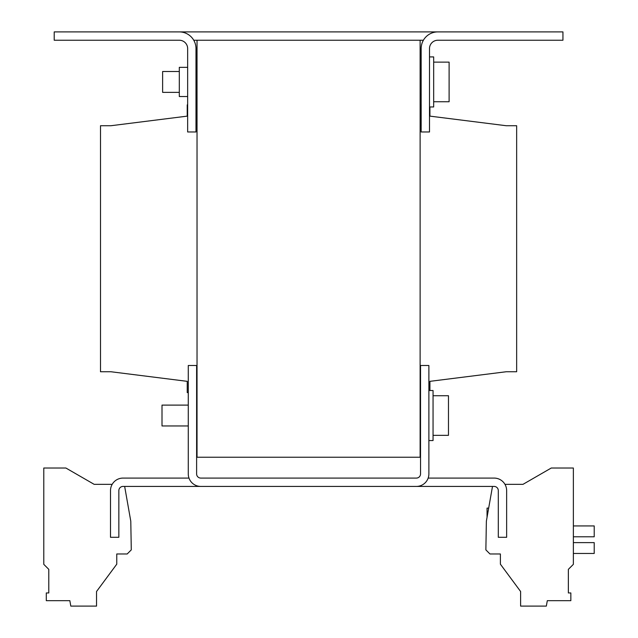 <?xml version="1.0" encoding="UTF-8"?>
<svg xmlns="http://www.w3.org/2000/svg" width="638" height="638" viewBox="0 0 638 638"><rect width="100%" height="100%" fill="white"/><g stroke="black" fill="none" stroke-linecap="round" stroke-linejoin="round"><path stroke-width="0.96" d="M197.03 71.512L195.986 71.512L195.986 48.576L195.986 131.978L187.652 131.978L187.652 48.576A8.342 8.342 0 0 0 179.31 40.242L54.214 40.242L54.214 31.9L179.31 31.9A16.676 16.676 0 0 1 195.986 48.576M197.03 92.366L195.986 92.366L196.408 125.726L197.03 125.726M420.123 94.448L421.16 94.448M420.123 69.43L421.16 69.43M187.652 67.341L179.31 67.341L179.31 96.537L187.652 96.537M429.502 106.961L433.673 106.961L433.673 56.918L429.502 56.918M197.03 405.114L196.616 405.114M197.03 425.961L196.616 425.961M420.123 428.042L420.538 428.042M420.123 403.025L420.538 403.025M179.31 71.512L162.626 71.512L162.626 92.366L179.31 92.366M433.673 101.745L449.104 101.745L449.104 62.133L433.673 62.133M187.652 104.871L187.229 104.871L187.229 116.132L110.924 125.726L100.501 125.726L100.501 371.747L110.924 371.747L187.229 381.341L187.229 392.593L188.274 392.593L188.274 405.114L162.004 405.114L162.004 425.961L188.274 425.961L188.274 473.914L188.274 365.494L196.616 365.494L196.616 473.914A4.171 4.171 0 0 0 200.787 478.085L416.367 478.085A4.171 4.171 0 0 0 420.538 473.914L420.538 365.494L428.88 365.494L428.88 473.914A12.513 12.513 0 0 1 416.367 486.427L200.787 486.427A12.513 12.513 0 0 1 188.274 473.914M428.88 440.555L433.05 440.555L433.05 390.52L428.88 390.52M433.05 435.339L448.474 435.339L448.474 395.727L433.05 395.727M488.676 508.111L487.049 508.111L487.049 517.33M442.014 31.9L175.139 31.9M562.939 31.9L437.843 31.9A16.676 16.676 0 0 0 421.16 48.576L421.16 131.978L429.502 131.978L429.502 48.576A8.342 8.342 0 0 1 437.843 40.242L562.939 40.242L562.939 31.9M423.401 40.242L193.753 40.242M197.03 40.242L197.03 457.231L420.123 457.231L420.123 40.242M421.16 104.871L420.745 104.871L420.745 125.726L420.123 125.726M196.616 371.747L197.03 371.747M420.123 371.747L420.538 371.747M429.916 390.52L429.916 381.341L506.229 371.747L516.652 371.747L516.652 125.726L506.229 125.726L429.916 116.132L429.916 106.961M420.538 473.914A4.171 4.171 0 0 1 416.367 478.085M196.616 473.914A4.171 4.171 0 0 0 200.787 478.085M188.992 478.085L123.014 478.085A12.513 12.513 0 0 0 110.502 490.59L110.502 537.3L118.843 537.3L118.843 490.59A4.171 4.171 0 0 1 123.014 486.427L202.246 486.427M414.907 486.427L494.139 486.427A4.171 4.171 0 0 1 498.302 490.59L498.302 537.3L506.644 537.3L506.644 490.59A12.513 12.513 0 0 0 494.139 478.085L428.162 478.085M492.496 486.427L486.371 521.174L485.869 549.876L489.968 553.975L500.391 553.975L500.391 564.175L520.616 591.506L520.616 606.1L546.343 606.1L547.3 600.677L570.843 600.677L570.843 592.949L568.362 592.949L568.362 569.351L573.363 564.343L573.363 468.021L551.264 468.021L522.993 484.338L504.969 484.338M112.184 484.338L94.153 484.338L65.889 468.021L43.783 468.021L43.783 564.343L48.791 569.351L48.791 592.949L46.303 592.949L46.303 600.677L69.845 600.677L70.802 606.1L96.537 606.1L96.537 591.506L116.762 564.175L116.762 553.975L127.185 553.975L131.284 549.876L130.782 521.174L124.657 486.427M573.363 536.781L594.217 536.781L594.217 525.935L573.363 525.935M573.363 553.457L594.217 553.457L594.217 542.619L573.363 542.619"/></g></svg>
